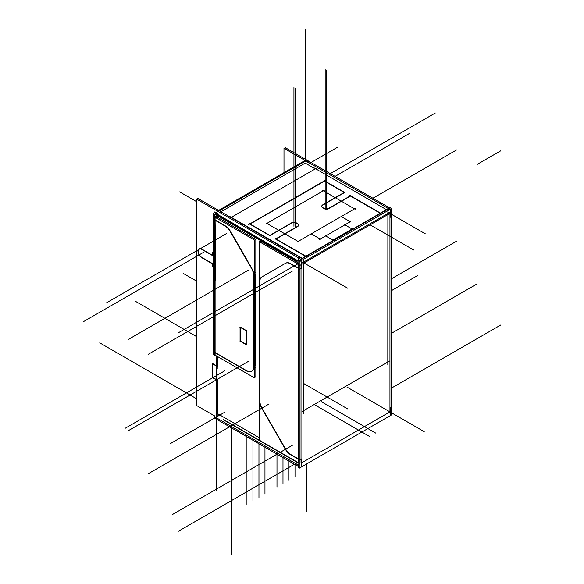 <?xml version="1.0" encoding="UTF-8"?>
<svg xmlns="http://www.w3.org/2000/svg" width="584" height="584" viewBox="0 0 584 584"><rect width="100%" height="100%" fill="white"/><g stroke="black" fill="none" stroke-linecap="round" stroke-linejoin="round"><path stroke-width="0.88" d="M305.6 256.347L275.845 239.17M322.769 207.911L323.974 208.605M324.244 208.751A3.402 1.964 0 0 0 328.347 208.816A3.402 1.964 0 0 1 324.244 208.751A3.402 1.964 0 0 0 328.347 208.816M328.777 208.605L350.466 196.085L380.221 213.262L350.466 196.085L328.777 208.605L350.466 196.085L380.221 213.262M276.115 239.009L297.533 226.643M298.519 225.103A3.402 1.964 0 0 0 297.533 223.869A3.402 1.964 0 0 1 297.971 226.337A3.402 1.964 0 0 0 298.534 225.256M297.256 223.708L296.592 223.322M296.336 223.176A3.402 1.964 0 0 0 291.526 223.176A3.402 1.964 0 0 1 296.336 223.176A3.402 1.964 0 0 0 291.526 223.176M291.277 223.322L270.107 235.542M269.567 235.542L249.894 224.183M250.164 224.03L324.514 181.098L344.195 192.464L324.514 181.098L250.164 224.03L324.514 181.098L344.195 192.464M344.458 192.618L323.054 204.977M321.777 206.524A3.402 1.964 0 0 0 322.499 207.736A3.402 1.964 0 0 1 322.769 205.137A3.402 1.964 0 0 0 321.784 206.371M212.7 363.905L212.7 377.468L217.241 380.089M212.16 377.468L217.511 380.556L217.511 413.618L259.092 437.628M217.511 215.737L217.511 218.723M214.328 253.536L212.7 252.595M212.7 252.901L212.7 255.369M212.43 255.215L201.889 249.127M201.889 257.449A5.095 2.942 60 0 1 198.553 252.96A5.095 2.942 60 0 1 199.334 248.872A5.095 2.942 60 0 1 201.604 248.974A5.095 2.942 60 0 0 198.283 251.368A5.095 2.942 60 0 0 201.889 257.449A5.095 2.942 60 0 1 198.283 251.368A5.095 2.942 60 0 1 201.604 248.974A5.095 2.942 60 0 0 198.283 251.368A5.095 2.942 60 0 0 201.889 257.449M202.144 257.595L212.43 263.537L202.144 257.595L212.43 263.537L212.43 266.932M201.349 257.449L212.7 264.004L212.7 266.472L214.328 267.406M217.511 356.532L217.511 366.372M217.241 366.219L212.7 363.598M217.511 214.35L217.511 215.131L297.161 261.121L216.591 214.598L297.161 261.121L217.511 215.131L217.511 214.35L217.511 215.131L297.161 261.121M215.102 219.986L225.336 225.891M229.987 230.549A10.198 5.884 -120 0 0 225.599 226.052A10.198 5.884 -120 0 1 229.987 230.549A10.198 5.884 -120 0 0 225.599 226.052M251.748 268.187L230.432 231.271M253.712 273.553A10.198 5.884 -120 0 0 252.157 268.932A10.198 5.884 -120 0 1 253.712 273.553A10.198 5.884 -120 0 0 252.157 268.932M253.857 366.548L253.857 275.29M251.748 371.212A10.198 5.884 -120 0 0 253.624 368.504A10.198 5.884 -120 0 1 246.645 370.709A10.198 5.884 -120 0 0 251.609 371.285M246.375 370.548L215.102 352.495L215.102 279.962L215.102 352.495L246.375 370.548L215.102 352.495L215.102 279.962L213.364 278.955M215.708 279.999L215.708 245.616L215.708 279.999L215.708 245.616L214.569 244.959M215.438 245.156L215.102 220.299L215.438 245.156L215.102 220.299L213.364 219.292M239.798 327.106L246.346 330.88L246.346 344.451L240.338 340.976L240.338 327.412M240.338 327.106L246.346 330.573M254.631 271.531A10.198 5.884 60 0 1 254.916 272.859A10.198 5.884 60 0 0 254.631 271.531A10.198 5.884 60 0 1 254.916 272.859M254.631 366.095L255.062 365.847L254.631 366.095L255.062 365.847L255.062 274.597L255.062 365.847L255.062 274.597L254.631 274.845L255.325 274.443L254.631 274.845M254.828 367.81A10.198 5.884 60 0 1 254.631 368.424A10.198 5.884 60 0 0 254.828 367.81A10.198 5.884 60 0 1 254.631 368.424A10.198 5.884 60 0 0 254.828 367.81M216.306 216.168L216.306 218.029M301.023 264.734L301.023 268.202M301.293 268.669L301.293 264.581L389.944 213.394L389.944 216.861M391.681 407.026L389.944 408.034L389.944 411.881L301.293 463.068L301.293 466.463M301.023 459.367L301.023 463.221M298.044 267.866L290.788 263.683M290.518 263.53A10.198 5.884 -120 0 0 285.693 263.18L285.693 263.18A10.198 5.884 -120 0 1 290.518 263.53A10.198 5.884 -120 0 0 285.693 263.18A10.198 5.884 -120 0 1 290.518 263.53M285.233 263.45A10.198 5.884 60 0 1 285.423 263.333L261.975 276.867L285.415 263.333A10.198 5.884 60 0 1 290.788 263.997M261.844 276.947A10.198 5.884 -120 0 0 259.865 281.539A10.198 5.884 -120 0 1 261.844 276.947A10.198 5.884 -120 0 0 259.865 281.539M259.865 400.668L259.865 281.853M259.865 400.974A10.198 5.884 -120 0 0 261.975 408.085A10.198 5.884 -120 0 1 259.865 400.974A10.198 5.884 -120 0 0 261.975 408.085M262.165 408.413L285.503 448.826M285.693 449.154A10.198 5.884 -120 0 0 290.788 454.542A10.198 5.884 -120 0 1 285.693 449.154A10.198 5.884 -120 0 0 290.788 454.542M298.044 458.725L291.051 454.688M298.621 268.202A1.701 0.978 0 0 0 299.242 268.428A1.701 0.978 0 0 1 298.621 268.202A1.701 0.978 0 0 0 299.242 268.428M299.242 459.287A1.701 0.978 0 0 1 298.621 459.06L298.621 268.516L298.621 459.06A1.701 0.978 0 0 0 299.242 459.287A1.701 0.978 0 0 1 298.621 459.06L298.621 268.516L290.255 263.683M298.044 462.886L224.716 420.553M317.243 167.754L230.987 217.555M229.906 216.547L303.636 259.113L303.702 413.552M389.557 212.481L301.957 263.055M314.141 167.907L387.878 210.481L387.812 364.993M302.016 411.552L389.499 361.051M388.141 208.685L301.826 258.522M325.449 235.827L333.07 240.221M319.645 239.411L350.889 221.373L319.645 239.411M311.031 233.746L320.448 239.184M296.949 242.112L355.685 208.196L296.949 242.112M350.495 221.84L341.071 216.401M352.291 229.125L344.677 224.723M332.478 240.323L352.473 228.782M266.209 223.059L298.701 241.82M355.181 209.211L322.689 190.45M324.441 190.158L265.705 224.073M389.543 209.656L389.543 207.838L285.182 147.584L285.182 148.971M388.345 210.349L388.345 208.532L283.985 148.278L283.985 172.645M390.419 209.152A3.402 1.964 60 0 0 389.046 208.065L387.812 208.78M299.242 266.056L299.227 266.063A3.402 1.964 60 0 0 296.57 261.457M306.366 256.478L275.247 238.513M305.337 161.162L219.321 210.824M215.357 213.109L298.256 260.975M323.054 207.751A3.402 1.964 180 0 1 321.777 206.218A3.402 1.964 180 0 1 323.054 204.685M322.499 207.451L324.244 208.452M329.033 208.13A3.402 1.964 180 0 1 323.719 208.13M328.347 208.546L350.904 195.523M380.987 213.394L349.867 195.428M296.57 262.866A1.701 0.978 60 0 1 298.008 265.355M216.058 214.905L296.636 261.42M197.465 199.589L197.465 198.202L301.826 258.457L301.826 260.296M214.854 416.056L196.261 405.325L196.261 198.896L300.621 259.15L300.621 260.99M212.43 366.219L212.43 375.162M212.43 374.541L212.43 377.936M217.241 379.731L217.241 414.443M217.241 413.465L217.241 416.859M300.088 257.142L298.351 258.143L298.351 260.917M217.241 215.598L217.241 213.583L217.241 215.598M307.242 162.264L308.476 161.549M216 214.941A3.402 1.964 -120 0 0 214.029 214.598A3.402 1.964 -120 0 0 213.343 216.474M305.804 160.045L217.387 211.094M213.328 213.437L213.328 354.853M215.102 245.273L213.364 244.265M214.569 219.986L225.336 226.205M224.796 225.898A10.198 5.884 60 0 1 230.352 231.76M214.532 217.007L214.328 352.218M214.328 352.356L214.328 354.7L254.631 377.965L254.631 240.155L214.328 216.89M251.901 269.078L229.738 230.695M215.532 216.197L255.836 239.462L255.836 377.271L254.631 376.578M307.009 160.739L305.804 161.432M214.525 214.131L214.525 355.546M215.992 216.343A1.701 0.978 -120 0 0 214.883 216.073A1.701 0.978 -120 0 0 214.554 217.175M217.774 216.985L217.774 214.511M217.774 213.583L214.832 211.89L214.832 212.569M216.576 216.007L216.576 218.182M214.795 352.984L213.058 351.977M215.102 352.809L213.364 351.802M214.204 352.283L247.01 371.227M253.58 366.387A10.198 5.884 60 0 1 251.478 371.366A10.198 5.884 60 0 1 246.112 370.701M255.325 367.518L254.631 367.92M255.325 272.618L254.631 273.02M253.587 368.526L253.587 273.626M251.281 268.012A10.198 5.884 60 0 1 253.58 275.757M214.569 279.648L215.708 280.305M215.438 280.846L215.438 244.769M246.346 344.757L239.798 340.976M240.068 341.443L240.068 326.945M246.47 344.969L246.47 330.471M217.241 214.481L217.241 218.569M214.328 253.843L212.16 252.595M212.43 252.441L212.43 255.836M212.7 255.675L201.349 249.127M201.889 257.748A5.095 2.942 60 0 1 198.341 253.288A5.095 2.942 60 0 1 199.071 249.025A5.095 2.942 60 0 1 201.889 249.448M212.16 266.472L214.328 267.72M217.241 356.379L217.241 368.467M217.511 366.679L212.16 363.598M212.43 363.438L212.43 366.84M298.351 260.106L300.256 261.209M301.293 265.202L301.293 261.8M391.718 208.4L299.242 261.793L299.242 468.215L391.718 414.822L391.718 208.4M390.214 213.24L390.214 217.328M388.345 209.386L389.178 209.868M390.214 213.861L390.214 210.466M390.521 207.707L298.044 261.099L298.044 467.521L299.242 466.828M297.482 262.34L260.289 240.871L260.289 242.258M297.657 263.829L259.092 241.564L259.092 440.051L299.395 463.324M299.242 463.105A1.701 0.978 180 0 1 298.38 462.703M301.556 268.202L299.818 269.209L298.081 268.202M301.556 459.06L299.818 460.061L298.081 459.06M298.621 459.367L290.255 454.542M290.788 454.841A10.198 5.884 60 0 1 285.233 448.979M261.231 407.413L285.897 450.133M261.902 408.566A10.198 5.884 60 0 1 259.603 400.821M259.595 403.522L259.595 279.305M259.603 282.006A10.198 5.884 60 0 1 261.705 277.028A10.198 5.884 60 0 1 261.902 276.918M285.897 263.055L261.231 277.298M301.293 458.9L301.293 463.689M299.242 463.922L299.227 463.93A3.402 1.964 60 0 1 298.541 465.806A3.402 1.964 60 0 1 296.57 465.463L297.76 464.776M299.242 466.12L298.461 466.572L214.109 417.867L215.306 417.173M390.214 411.727L390.214 415.122M390.214 407.566L390.214 412.348M389.944 407.72L389.944 217.175L389.944 407.72L389.944 217.175L391.681 216.168M298.044 463.214L298.008 463.229A1.701 0.978 60 0 1 297.687 464.331A1.701 0.978 60 0 1 296.57 464.061M298.461 465.185L214.109 416.48M298.044 462.579L223.241 419.392M275.414 239.112L297.971 226.088M297.256 223.417A3.402 1.964 180 0 1 298.534 224.949A3.402 1.964 180 0 1 297.256 226.482M297.803 223.716L296.066 222.708M291.277 223.03A3.402 1.964 180 0 1 296.592 223.03M291.964 222.613L269.406 235.637M270.239 235.622L249.492 223.643M248.397 224.731L326.003 179.93M344.859 192.537L324.113 180.558M344.896 192.056L322.339 205.079M386.068 207.524L387.805 206.524M295 464.572L295 476.683M321.368 401.719L375.811 433.153L321.368 401.719M252.945 440.292L252.945 500.97M315.36 405.186L369.803 436.62L315.36 405.186M246.937 435.08L246.937 504.437M258.953 443.76L258.953 497.502M264.961 447.234L264.961 494.027M270.969 450.702L270.969 490.56M276.977 454.169L276.977 487.092M282.984 457.637L282.984 483.625M288.992 461.104L288.992 480.157M196.261 336.428L135.043 301.081L196.261 336.428M196.261 280.926L183.106 273.327L196.261 280.926M224.84 370.745L125.224 428.254L224.84 370.745M391.718 290.489L417.699 275.487L391.718 290.489M220.942 211.758L305.228 163.097L220.942 211.758L305.228 163.097L314.141 168.243M212.7 366.372L212.7 377.468L212.7 366.372M212.7 264.004L212.7 266.472L212.7 264.004M217.511 380.556L217.511 413.618L217.511 380.556M246.346 344.451L240.338 340.976L246.346 344.451L246.346 330.88L246.346 344.451M216.306 215.824A1.701 0.978 60 0 1 216.511 215.167A1.701 0.978 60 0 0 216.306 215.824A1.701 0.978 60 0 1 216.511 215.167M301.023 459.06L301.023 268.516M298.621 464.609A3.402 1.964 -120 0 0 299.242 464.871A3.402 1.964 -120 0 1 298.621 464.609A3.402 1.964 -120 0 0 299.242 464.871M389.944 408.034L389.944 411.881L301.293 463.068L389.944 411.881L389.944 408.034M335.077 176.39L409.472 133.437M387.878 212.204L425.393 233.863M297.687 263.88L178.456 332.719L297.687 263.88M391.718 212.372L299.242 265.757L391.718 212.372M325.171 208.262L325.171 69.503M326.376 208.875L326.376 70.197M299.03 264.494L298.044 265.063L299.03 264.494M196.261 398.58L99.747 342.852L196.261 398.58M196.261 201.48L179.653 191.888M309.359 163.483L337.669 147.139L309.359 163.483M216.306 355.839L216.306 490.553L216.306 355.839M215.102 217.336L215.102 355.145L215.102 217.336M226.84 233.352L106.675 302.731M330.288 173.623L435.321 112.982M391.718 278.626L456.637 241.148M305.228 160.542L305.228 29.2L305.228 160.542M248.149 361.518L127.984 430.89M248.149 270.261L127.984 339.64M372.913 198.232L456.637 149.898M203.385 252.419L83.22 321.799M292.292 271.144L172.127 340.516M298.621 462.878L298.621 264.384L298.621 462.878M292.292 445.344L172.127 514.723M268.574 404.274L148.409 473.646M268.574 284.831L148.409 354.211M297.716 462.353L178.456 531.206L297.716 462.353M231.928 428.16L231.928 554.8M306.432 464.068L306.432 511.788M391.718 387.944L500.78 324.981M391.718 333.172L477.062 283.904M500.78 150.774L477.062 164.462M295.132 226.993L295.132 88.235M293.934 226.3L293.934 87.542M346.852 387.002L424.188 431.656L346.852 387.002M224.84 412.158L170.046 443.796L224.84 412.158M303.687 383.52L347.67 408.917M370.365 224.986L413.764 250.04M304.279 263.143L347.67 288.197M301.293 264.581L389.944 213.394L301.293 264.581M322.769 205.137A3.402 1.964 0 0 0 322.499 207.736A3.402 1.964 0 0 1 322.769 205.137M297.971 226.337A3.402 1.964 0 0 0 297.533 223.869A3.402 1.964 0 0 1 297.971 226.337M246.645 370.709A10.198 5.884 -120 0 0 253.624 368.504A10.198 5.884 -120 0 1 246.645 370.709M285.415 263.333L261.975 276.867M299.242 465.397L298.541 465.806"/></g></svg>
